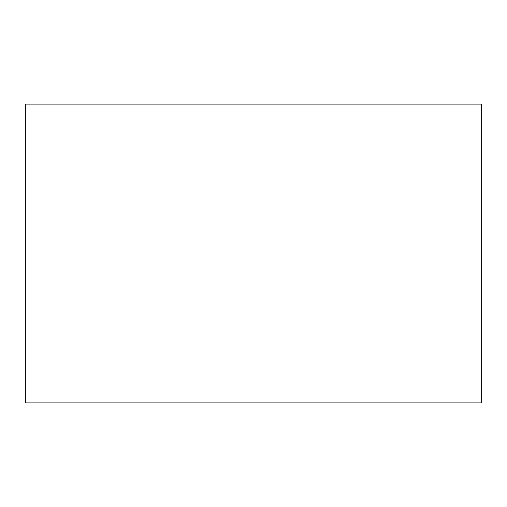 <?xml version="1.0" encoding="UTF-8"?>
<svg xmlns="http://www.w3.org/2000/svg" width="507" height="507" viewBox="0 0 507 507"><rect width="100%" height="100%" fill="white"/><g stroke="black" fill="none" stroke-linecap="round" stroke-linejoin="round"><path stroke-width="0.76" d="M25.35 402.881L25.35 104.119L481.65 104.119L481.65 402.881L25.35 402.881"/></g></svg>
